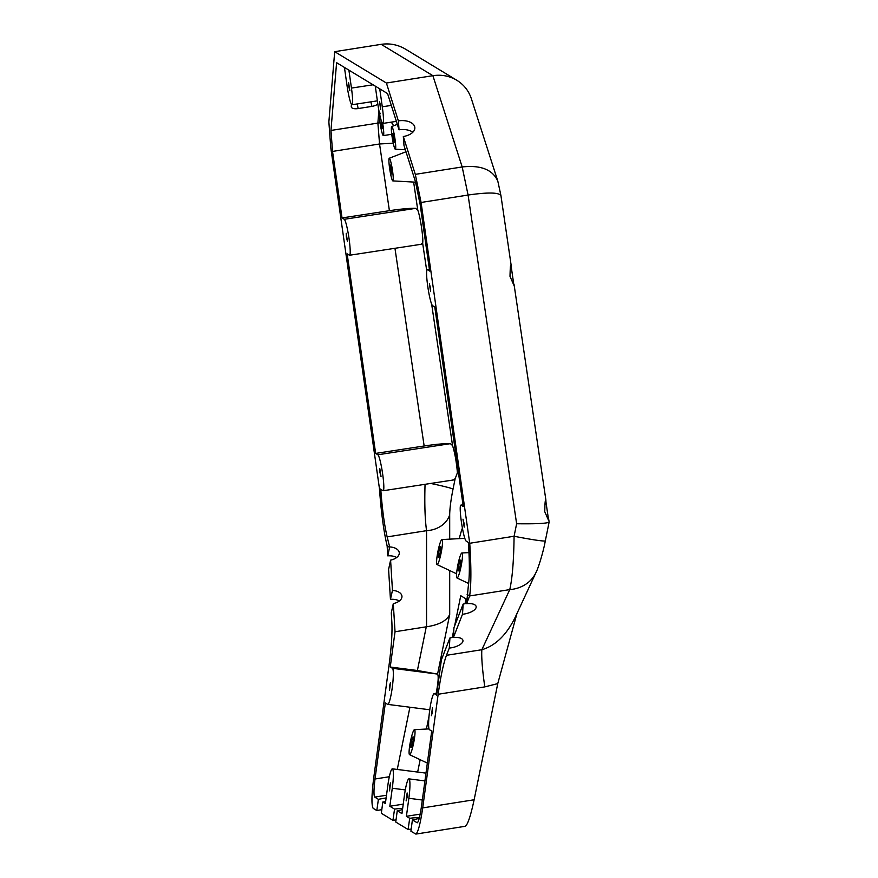 <?xml version="1.0" encoding="UTF-8"?>
<svg xmlns="http://www.w3.org/2000/svg" width="878" height="878" viewBox="0 0 878 878"><rect width="100%" height="100%" fill="white"/><g stroke="black" fill="none" stroke-linecap="round" stroke-linejoin="round"><path stroke-width="1.32" d="M381.809 809.637L376.816 810.559L373.183 808.353C371.394 805.422 371.559 795.369 373.677 778.182L389.13 664.536C391.456 646.79 392.378 632.676 391.862 622.217L391.292 612.91L393.289 603.603L395.034 631.754L390.238 667.028L417.39 670.507L437.573 674.085C438.737 676.093 438.221 682.689 436.059 693.883M399.402 600.958A11.842 6.804 -4.5 0 0 390.447 599.334L388.592 569.427L390.589 560.131A11.842 6.804 175.5 0 0 399.27 552.789A11.842 6.804 175.5 0 0 389.656 546.917L387.154 536.897C384.355 525.11 382.226 509.251 380.778 489.331L379.439 488.519L330.776 147.723L328.866 121.954L334.694 51.681L386.397 83.026L398.371 120.879A14.026 8.056 175.5 0 1 414.833 127.584A14.026 8.056 175.5 0 1 403.32 136.507L403.99 145.43L415.448 181.658L420.156 204.541L429.649 271.061L427.421 269.711A18.218 2.008 -98.7 0 0 427.224 269.667A18.218 2.008 -98.7 0 0 427.871 287.139A18.218 2.008 -98.7 0 0 432.547 305.621L434.775 306.971L463.266 506.54L461.038 505.19A18.218 2.008 -98.7 0 0 460.851 505.135A18.218 2.008 -98.7 0 0 461.499 522.619A18.218 2.008 -98.7 0 0 466.174 541.1L468.402 542.45C469.686 562.271 469.664 576.824 468.314 586.109L466.624 603.669A11.842 4.917 -11.9 0 1 476.15 606.522A11.842 4.917 -11.9 0 1 462.497 614.238L463.145 604.119A11.842 4.917 168.1 0 0 466.657 603.186M396.713 557.475A11.842 6.804 -4.5 0 0 387.758 555.851L387.143 545.929C383.763 531.706 381.195 512.565 379.439 488.519M463.145 604.119L453.948 627.671L453.421 637.505A11.842 4.917 -11.9 0 1 462.936 640.358A11.842 4.917 -11.9 0 1 449.295 648.074L446.463 655.317C443.401 663.614 440.635 676.598 438.155 694.257L422.702 807.903C420.375 823.674 418.093 832.41 415.854 834.089L410.915 831.236L412.397 819.942A11.48 1.054 171.6 0 0 419.278 817.934A11.48 1.054 171.6 0 0 409.697 818.307L406.404 816.31L408.863 798.289A18.218 2.382 -82.7 0 0 408.95 778.874A18.218 2.382 -82.7 0 0 404.396 795.589L401.948 813.61L397.24 810.756L395.758 822.038L408.105 829.523L409.697 818.307M438.155 694.257L484.81 686.881A45.535 4.994 81 0 1 481.857 649.72L446.463 655.317M415.854 834.089L465.34 826.275C467.776 824.552 470.707 815.717 474.131 799.77L497.76 683.611L516.944 613.546M536.26 571.907A36.426 31.652 -155.1 0 1 535.986 572.511L515.265 617.168C506.584 634.915 495.455 645.769 481.857 649.72L509.756 589.61C512.357 578.251 513.795 560.46 514.08 536.249L469.73 543.262L468.402 542.45M394.946 138.713A11.48 1.262 -99 0 0 391.72 126.531A11.48 1.262 -99 0 0 392.29 138.055A11.48 1.262 -99 0 0 395.298 149.205A11.48 1.262 -99 0 0 394.946 138.713M380.778 489.331L383.006 490.681A18.218 2.008 81.3 0 0 383.192 490.725A18.218 2.008 81.3 0 0 382.545 473.242A18.218 2.008 81.3 0 0 377.869 454.771L375.641 453.41L347.15 253.852L349.378 255.202A18.218 2.008 81.3 0 0 349.576 255.246A18.218 2.008 81.3 0 0 348.928 237.773A18.218 2.008 81.3 0 0 344.253 219.291L342.025 217.942L389.404 210.687C401.411 208.909 410.158 208.13 415.634 208.36L417.796 210.237C420.332 216.69 423.602 238.794 422.647 243.129L420.935 244.238M375.641 453.41L424.151 445.991C436.157 444.213 444.905 443.434 450.381 443.664L452.543 445.541C454.848 452.883 456.472 461.949 457.416 472.748L455.133 478.773L452.807 479.981M458.546 473.44L457.416 472.748M392.488 170.42A11.48 1.262 -99 0 0 389.261 158.238A11.48 1.262 -99 0 0 389.832 169.761A11.48 1.262 -99 0 0 392.839 180.901A11.48 1.262 -99 0 0 392.488 170.42M391.775 134.268L383.346 135.607A11.48 1.262 -99 0 1 379.823 120.955C378.978 113.646 379.164 111.232 380.383 113.723M391.314 122.141L393.695 125.773M383.346 135.607A11.48 1.262 -99 0 0 382.698 123.425M380.053 122.755L330.962 130.438L336.592 62.678L387.571 93.584L399.04 129.801L398.371 120.879M441.107 553.019A12.753 1.712 -78.9 0 0 441.952 539.553A12.753 1.712 -78.9 0 0 437.87 551.746A12.753 1.712 -78.9 0 0 437.035 564.565A12.753 1.712 -78.9 0 0 441.107 553.019M452.28 637.384L453.849 629.68M454.595 626.025L460.752 595.712L466.866 599.422M459.282 538.631A21.489 2.886 101.1 0 1 462.41 528.161M461.06 566.442A12.753 1.712 -78.9 0 0 461.905 552.975A12.753 1.712 -78.9 0 0 457.822 565.169A12.753 1.712 -78.9 0 0 456.988 577.987A12.753 1.712 -78.9 0 0 461.06 566.442M413.615 743.128A12.753 1.712 -78.9 0 0 414.46 729.673A12.753 1.712 -78.9 0 0 410.377 741.855A12.753 1.712 -78.9 0 0 409.543 754.674A12.753 1.712 -78.9 0 0 413.615 743.128M412.825 132.227A14.026 8.056 -4.5 0 0 399.04 129.801M403.32 136.507L415.305 174.36L421.078 202.467L469.73 543.262C471.288 567.188 471.256 584.748 469.642 595.953L467.129 594.428M511.073 264.75L500.932 195.564L497.815 181.131C492.69 169.641 480.815 164.921 462.179 166.952L415.305 174.36M497.815 181.131L471.354 98.687C468.72 90.796 463.858 84.639 456.79 80.249C449.492 75.936 441.524 74.41 432.887 75.684L386.397 83.026M464.1 523.442L464.21 527.107L463.002 519.183L464.1 523.442M430.472 287.962L430.593 291.628L429.375 283.704L430.472 287.962M465.033 603.68L465.998 598.895M370.9 101.848L371.866 106.392A7.287 3.029 168.1 0 0 377.847 104.12M371.866 106.392L358.169 108.565L357.192 103.944M351.43 104.295L351.255 106.567A7.287 3.029 168.1 0 0 351.277 106.94A7.287 3.029 168.1 0 0 358.169 108.565M456.79 80.249L405.647 49.234C397.986 44.712 389.832 43.077 381.184 44.339L334.694 51.681M412.726 742.59A5.466 0.735 -78.9 0 0 413.11 736.829A5.466 0.735 -78.9 0 0 411.332 742.042A5.466 0.735 -78.9 0 0 411.003 747.551A5.466 0.735 -78.9 0 0 412.726 742.59M440.218 552.481A5.466 0.735 -78.9 0 0 440.602 546.709A5.466 0.735 -78.9 0 0 438.835 551.933A5.466 0.735 -78.9 0 0 438.495 557.431A5.466 0.735 -78.9 0 0 440.218 552.481M460.171 565.904A5.466 0.735 -78.9 0 0 460.555 560.131A5.466 0.735 -78.9 0 0 458.788 565.355A5.466 0.735 -78.9 0 0 458.448 570.854A5.466 0.735 -78.9 0 0 460.171 565.904M391.643 169.904L390.37 165.064L391.797 174.063L391.643 169.904M381.14 120.198L382.27 128.759L381.37 120.901M394.101 138.197L392.828 133.368L394.255 142.357L394.101 138.197M411.2 829.073A11.48 1.054 -8.4 0 0 408.105 829.523M396.055 819.887A11.48 1.054 -8.4 0 0 392.949 820.337L394.54 809.11A11.48 1.054 171.6 0 1 402.651 808.451M402.497 809.549A11.48 1.054 171.6 0 1 397.24 810.756M392.949 820.337L381.326 813.291L382.819 802.009L385.365 803.557L387.824 785.536A18.218 2.382 97.3 0 1 392.367 768.821A18.218 2.382 97.3 0 1 392.279 788.235L389.832 806.256L394.54 809.11M389.558 786.589L389.536 790.858L390.556 782.913L389.558 786.589M407.118 797.235L406.119 800.912L407.14 792.966L407.118 797.235M385.629 801.658L382.819 802.009M376.816 810.559L378.385 799.32L386.133 797.915M378.385 799.32L374.719 797.103C373.644 795.336 373.743 789.3 375.005 778.995L385.354 702.916L387.56 704.332A18.218 2.382 97.3 0 0 387.703 704.386L429.77 709.775M390.238 667.028L392.466 668.301A18.218 2.382 97.3 0 1 392.323 687.112A18.218 2.382 97.3 0 1 387.703 704.386M389.536 686.025L389.514 690.295L390.534 682.349L389.536 686.025M412.397 819.942L417.259 822.807C418.597 821.797 419.969 816.562 421.363 807.091L431.713 731.012L429.474 729.739A18.218 2.382 -82.7 0 1 429.616 710.928A18.218 2.382 -82.7 0 1 434.237 693.653A18.218 2.382 -82.7 0 1 434.38 693.708L436.585 695.124L441.382 659.861L449.931 637.955A11.842 4.917 168.1 0 0 453.443 637.022M403.232 804.138L389.832 806.256M420.2 814.125L406.404 816.31M392.466 668.301L437.573 674.085L449.701 614.523C446.595 620.867 438.879 624.949 426.554 626.771L395.034 631.754M379.944 472.43L381.041 476.677L379.834 468.764L379.944 472.43M455.133 478.773L453.037 489.079A25.495 1.24 11.5 0 0 430.714 483.449M453.037 489.079C450.897 499.845 449.777 508.395 449.69 514.738A25.495 20.852 -0 0 1 426.554 530.674C424.963 519.238 424.458 503.785 425.051 484.316M346.327 236.95L347.425 241.209L346.206 233.285L346.327 236.95M393.245 143.191L379.548 143.981L332.532 151.422L330.962 130.438M342.025 217.942L332.532 151.422M346.997 85.385L344.439 67.43L348.895 70.13L351.452 88.085A18.218 2.008 81.3 0 1 351.979 104.745A18.218 2.008 81.3 0 1 346.997 85.385M348.742 86.439L349.839 90.697L348.621 82.773L348.742 86.439M510.008 276.372C510.228 265.858 510.645 262.763 511.27 267.088L513.926 285.317L510.008 276.372M511.183 265.002L511.27 267.088M544.755 511.676C544.975 501.162 545.392 498.067 546.017 502.392L548.673 520.621L544.755 511.676M545.82 500.054L546.017 502.392M432.415 712.014L431.405 715.691L432.426 707.745L432.415 712.014M382.292 106.787L379.735 88.832L375.279 86.132L377.836 104.087A18.218 2.008 -98.7 0 0 382.83 123.436A18.218 2.008 -98.7 0 0 382.292 106.787L391.314 105.404M380.558 105.733L380.679 109.399L379.461 101.475L380.558 105.733M387.758 555.851L389.656 546.917M390.447 599.334L392.466 590.4A11.842 6.804 175.5 0 1 401.959 596.261A11.842 6.804 175.5 0 1 393.289 603.603M449.295 648.074L449.931 637.955M389.645 547.455L387.143 545.929M392.466 590.4L390.589 560.131M548.794 519.721L549.134 522.081C547.246 523.442 536.414 524.001 516.626 523.749L514.08 536.249A36.426 1.778 -168.5 0 0 545.326 540.804C543.186 552.877 537.709 569.668 535.986 572.511A36.426 31.652 -155.1 0 1 509.756 589.61L469.642 595.953L466.624 603.669M462.497 614.238L453.421 637.505M421.078 202.467L468.084 195.037L516.626 523.749M500.921 195.498C498.594 192.381 487.652 192.227 468.084 195.037L462.179 166.952L432.887 75.684L381.184 44.339M484.81 686.881L497.76 683.611M474.131 799.77L422.702 807.903M413.637 182.064L417.796 210.237M422.647 243.129L426.73 270.753M431.658 304.15L452.543 445.541M389.404 210.687L379.548 143.981L377.88 123.019L378.868 110.387M449.701 614.523L449.701 570.546M449.701 539.147L449.69 514.738M417.654 772.069L420.167 759.7M426.412 729.036L429.035 716.141M386.507 795.238L374.719 797.103M434.38 693.708L436.739 694.015M392.279 788.235L405.296 789.915M409.916 707.229L397.262 769.446M426.28 626.815L417.39 670.507M377.869 454.771L450.381 443.664M387.154 536.897L426.554 530.674L426.554 626.771M424.151 445.991L394.957 248.298M344.253 219.291L415.634 208.36M351.452 88.085L373.051 84.782M408.863 798.289L422.329 800.023M461.038 505.19L463.035 504.883M427.421 269.711L429.408 269.403M389.338 776.734L375.005 778.995M395.298 149.205L405.351 149.765M391.72 126.531L397.317 124.369M392.839 180.901L415.557 182.174M389.261 158.238L405.987 151.762M437.035 564.565L456.593 573.806M441.952 539.553L464.813 538.346M456.988 577.987L468.676 583.508M461.905 552.975L468.984 552.602M409.543 754.674L427.345 763.092M414.46 729.673L429.013 728.894M434.237 693.653L436.739 693.971M392.367 768.821L425.984 773.134M383.192 490.725L453.487 479.959M349.576 255.246L421.55 244.227M351.979 104.745L377.375 100.849M408.95 778.874L424.919 780.926M460.851 505.135L463.024 504.806M427.224 269.667L429.397 269.327M382.83 123.436L396.362 121.362M545.326 540.804L549.134 522.081M514.047 284.417L545.929 500.306"/></g></svg>
